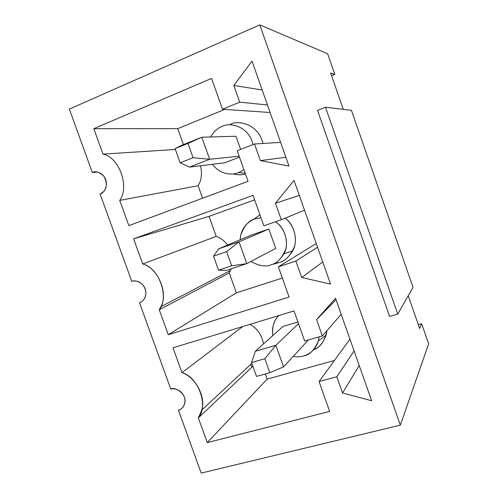 <?xml version="1.0" encoding="UTF-8"?>
<svg xmlns="http://www.w3.org/2000/svg" width="498" height="498" viewBox="0 0 498 498"><rect width="100%" height="100%" fill="white"/><g stroke="black" fill="none" stroke-linecap="round" stroke-linejoin="round"><path stroke-width="0.75" d="M181.758 145.279L201.796 137.243L235.977 136.253L201.796 137.243L209.646 159.292L189.557 167.104L224.785 162.778L189.557 167.104L209.646 159.292L239.158 156.204L209.646 159.292L193.081 157.71L187.989 143.436L175.059 148.616L180.133 162.796L193.081 157.71L180.133 162.796L189.557 167.104L180.133 162.796L175.059 148.616L181.758 145.279L175.059 148.616L187.989 143.436L193.081 157.71L209.646 159.292L201.796 137.243L187.989 143.436L201.796 137.243L181.758 145.279M250.581 235.361L218.74 248.807L239.028 241.804L268.852 229.036L239.028 241.804L246.796 263.623L226.459 270.402L246.796 263.623L275.718 248.409L246.796 263.623L231.657 265.795L226.621 251.677L213.524 256.159L218.541 270.184L231.657 265.795L218.541 270.184L226.459 270.402L218.541 270.184L213.524 256.159L218.74 248.807L250.581 235.361L268.852 229.036L250.581 235.361M231.657 265.795L246.796 263.623L239.028 241.804L226.621 251.677L231.657 265.795M226.621 251.677L239.028 241.804L218.74 248.807L213.524 256.159L226.621 251.677M282.964 326.476L255.343 351.252L275.873 345.27L298.539 323.694L275.873 345.27L283.561 366.858L308.225 340.14L283.561 366.858L269.816 372.703L264.83 358.741L251.571 362.538L256.532 376.413L269.816 372.703L256.532 376.413L251.571 362.538L255.343 351.252L282.964 326.476L297.935 321.994L282.964 326.476M269.816 372.703L283.561 366.858L275.873 345.27L264.83 358.741L269.816 372.703M264.83 358.741L275.873 345.27L255.343 351.252L251.571 362.538L264.83 358.741M330.635 73.038L343.29 109.367L330.635 73.038L334.812 74.376L331.562 75.696L334.812 74.376L327.622 53.728L334.812 74.376L330.635 73.038M351.439 110.338L413.035 287.309L397.759 314.101L389.623 316.454L317.537 110.357L325.499 107.238L351.439 110.338L325.499 107.238L397.759 314.101L413.035 287.309L351.439 110.338M408.236 295.731L419.652 328.506L408.236 295.731M251.832 367.219L250.799 364.343M229.628 272.319L229.211 271.167M170.789 389.131L139.49 302.728C141.382 302.305 143.15 300.742 144.806 298.047C146.916 293.204 145.958 288.485 141.93 283.891C137.697 280.965 134.311 280.15 131.777 281.438L100.129 194.077L103.596 191.668C107.163 187.678 107.226 182.492 103.789 176.124C99.158 171.966 95.342 170.777 92.329 172.551L97.21 172.028L92.329 172.551C95.025 171.019 102.52 171.729 105.669 179.554C108.259 187.597 103.105 193.336 100.129 194.077L131.777 281.438C134.516 280.075 142.086 281.102 145.204 288.859C147.763 296.796 142.509 302.143 139.49 302.728L170.789 389.131C173.572 387.93 181.216 389.274 184.31 396.956C186.831 404.793 181.477 409.761 178.421 410.19C180.886 409.848 182.953 407.781 184.615 403.984C187.734 393.725 174.238 386.05 170.789 389.131M418.314 324.671L421.657 323.731L428.654 343.819L421.657 323.731L419.652 328.506L421.657 323.731L418.314 324.671M224.785 162.778L239.482 157.125L224.785 162.778M240.627 149.381L235.977 136.253L240.627 149.381M275.718 248.409L268.852 229.036L275.718 248.409M178.421 410.19L201.211 473.1L400.336 425.143L259.788 24.9L69.347 109.124L92.329 172.551L69.347 109.124L259.788 24.9L400.336 425.143L428.654 343.819L400.336 425.143L201.211 473.1L178.421 410.19M128.845 225.625L119.725 200.395C129.853 186.943 119.122 157.156 102.999 154.106L93.811 128.696L211.575 78.41L222.506 109.243L239.719 102.177L233.805 85.463L252.025 61.142L288.989 166.095L260.373 160.617L254.503 143.997L237.21 150.707L248.06 181.309L128.845 225.625L248.06 181.309L237.21 150.707L254.503 143.997L260.373 160.617L288.989 166.095L252.025 61.142L233.805 85.463L262.185 89.995L233.805 85.463L239.719 102.177L222.506 109.243L211.575 78.41L93.811 128.696L177.736 128.658L224.76 109.392L177.736 128.658L93.811 128.696L102.999 154.106L175.371 149.481L102.999 154.106C119.122 157.156 129.853 186.943 119.725 200.395L128.845 225.625M168.268 334.712L159.254 309.768C169.594 297.144 158.987 267.694 142.708 263.984L133.626 238.859L253.04 195.353L263.84 225.824L281.283 219.743L275.438 203.228L294.038 180.419L330.56 284.121L301.695 277.492L295.893 261.07L278.37 266.804L289.095 297.045L168.268 334.712L236.376 292.836L229.261 272.916L159.254 309.768L168.268 334.712L289.095 297.045L278.37 266.804L316.267 243.534L278.37 266.804L295.893 261.07L301.695 277.492L330.56 284.121L294.038 180.419L275.438 203.228L299.317 195.409L275.438 203.228L281.283 219.743L263.84 225.824L253.04 195.353L133.626 238.859L209.06 216.362L254.64 199.866L209.06 216.362L133.626 238.859L142.708 263.984L216.219 236.394L209.06 216.362L216.219 236.394C220.421 237.783 224.249 240.659 227.698 245.022C224.249 240.659 220.421 237.783 216.219 236.394L142.708 263.984C157.25 267.451 168.841 292.818 160.854 306.706L159.254 309.768L229.261 272.916L236.376 292.836L168.268 334.712M207.261 442.604L198.341 417.928C208.892 406.119 198.409 376.992 181.982 372.653L172.999 347.803L294.013 310.926L304.689 341.037L322.355 335.926L316.585 319.598L335.546 298.271L371.633 400.741L342.531 392.99L336.791 376.762L319.05 381.543L329.645 411.435L207.261 442.604L267.183 379.096L265.347 373.954L267.183 379.096L207.261 442.604L329.645 411.435L319.05 381.543L349.951 339.175L319.05 381.543L336.791 376.762L342.531 392.99L371.633 400.741L335.546 298.271L316.585 319.598L336.05 299.709L316.585 319.598L322.355 335.926L304.689 341.037L294.013 310.926L172.999 347.803L181.982 372.653L242.7 326.564L181.982 372.653C194.394 376.364 206.303 396.035 201.758 410.091L198.341 417.928L207.261 442.604M252.884 366.223L198.341 417.928L252.884 366.223M327.622 53.728L259.788 24.9L327.622 53.728M202.58 198.216L198.117 185.723L119.725 200.395L198.117 185.723L202.58 198.216M270.115 112.504L222.506 109.243L270.115 112.504M183.432 144.607L177.736 128.658L183.432 144.607M200.545 165.753C202.3 173.665 201.491 180.32 198.117 185.723C201.491 180.32 202.3 173.665 200.545 165.753M245.47 174.02C242.121 175.103 238.025 175.072 233.182 173.939C238.025 175.072 242.121 175.103 245.47 174.02M230.201 124.432C236.768 120.118 258.113 122.788 262.944 143.474C258.113 122.788 236.768 120.118 230.201 124.432M285.877 157.25L260.373 160.617L285.877 157.25M280.635 142.372L254.503 143.997L280.635 142.372M267.457 104.947L239.719 102.177L267.457 104.947M317.537 110.357L389.623 316.454L397.759 314.101L325.499 107.238L317.537 110.357M238.548 172.669C233.033 175.066 220.888 175.483 212.447 164.29C220.888 175.483 233.033 175.066 238.548 172.669L245.172 173.173L238.548 172.669L243.945 169.706L238.548 172.669M210.542 136.994L210.586 136.913C214.246 131.167 218.099 127.675 222.139 126.436C228.333 122.334 248.533 124.948 253.028 144.569C248.533 124.948 228.333 122.334 222.139 126.436C218.08 127.681 214.215 131.198 210.542 136.994M282.36 278.058L236.376 292.836L282.36 278.058M231.296 268.789L229.261 272.916L231.296 268.789M276.969 263.149L271.223 264.737C276.9 263.598 281.687 258.537 285.572 249.548C288.641 240.117 283.81 227.076 275.394 221.797C285.597 227.81 289.506 244.779 283.904 253.793C279.926 260.087 275.699 263.735 271.223 264.737L279.154 262.552C283.904 261.487 288.398 257.622 292.637 250.948C298.171 241.928 295.109 225.164 285.149 218.155C293.608 224.393 297.599 237.932 294.156 247.313C289.942 256.283 284.937 261.363 279.154 262.552L273.962 263.623M253.227 219.63L259.962 214.887L253.227 219.63M322.754 261.954L301.695 277.492L322.754 261.954M317.568 247.232L295.893 261.07L317.568 247.232M304.527 210.206L281.283 219.743L304.527 210.206M271.223 264.737C266.1 267.146 259.321 266.057 250.88 261.475C259.321 266.057 266.1 267.146 271.223 264.737M240.136 239.775L240.696 235.367C244.232 225.687 248.988 220.209 254.964 218.933L260.971 217.726L254.964 218.933C249.529 220.651 240.833 227.076 240.136 239.775M334.419 360.471L267.183 379.096L334.419 360.471M249.909 324.366C257.186 328.213 261.736 334.718 263.554 343.888C261.736 334.718 257.186 328.213 249.909 324.366M326.931 330.691C324.603 341.354 320.114 347.747 313.479 349.864C318.838 348.065 323.065 343.116 326.165 335.03L326.931 330.691M359.239 365.557L342.531 392.99L359.239 365.557M354.109 350.99L336.791 376.762L354.109 350.99M341.205 314.35L322.355 335.926L341.205 314.35M303.587 355.945C300.842 356.854 297.387 356.998 293.222 356.387C297.387 356.998 300.842 356.854 303.587 355.945C308.99 354.576 317.786 349.073 319.056 336.878L318.34 340.962C314.45 350.082 309.532 355.08 303.587 355.945M272.748 335.64L272.431 329.85C273.221 323.451 275.425 318.664 279.042 315.489C274.037 319.828 271.939 326.545 272.748 335.64M230.611 270.439L160.854 306.706M283.904 253.793L292.637 250.948M251.864 363.353L201.758 410.091M318.34 340.962L326.165 335.03"/></g></svg>

